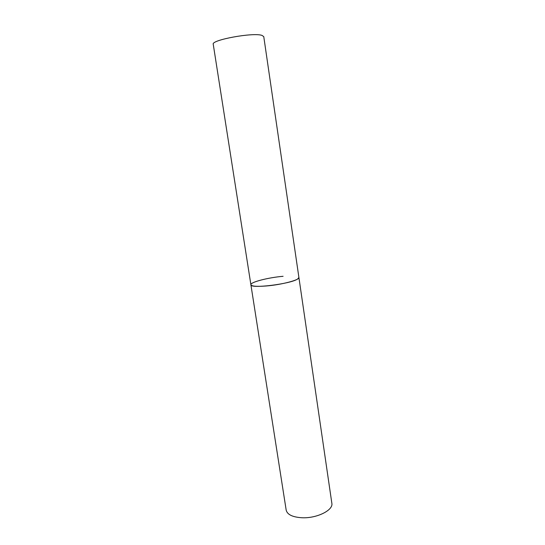 <?xml version="1.0" encoding="UTF-8"?>
<svg xmlns="http://www.w3.org/2000/svg" width="545" height="545" viewBox="0 0 545 545"><rect width="100%" height="100%" fill="white"/><g stroke="black" fill="none" stroke-linecap="round" stroke-linejoin="round"><path stroke-width="0.82" d="M250.898 284.756L286.186 510.14C287.283 514.569 292.454 517.096 301.692 517.736C316.584 518.615 333.547 510.215 331.844 503.239L263.766 36.644L261.995 35.398C253.33 32.182 210.84 39.996 213.245 44.288L250.898 284.756C249.93 288.979 290.574 284.047 297.618 279.013L298.905 277.494C299.995 279.905 281.533 284.783 266.164 285.989C256.647 286.697 251.558 286.288 250.898 284.756C250.087 282.208 268.229 277.534 283.093 276.301"/></g></svg>
